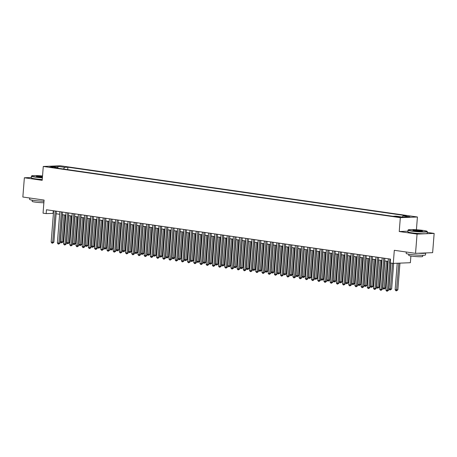 <?xml version="1.0" encoding="UTF-8"?>
<svg xmlns="http://www.w3.org/2000/svg" width="457" height="457" viewBox="0 0 457 457"><rect width="100%" height="100%" fill="white"/><g stroke="black" fill="none" stroke-linecap="round" stroke-linejoin="round"><path stroke-width="0.69" d="M49.39 167.131L53.343 167.268L49.39 167.131M417.418 216.995L60.37 165.788L43.278 166.462L400.326 217.669L417.418 216.995L416.418 229.751M407.93 231.191L399.235 231.533L417.058 234.087L434.15 233.413L427.284 232.43M434.15 233.413L432.636 252.67L415.539 253.344L394.311 250.299L393.277 263.392L410.375 262.712L410.9 255.994M31.333 177.493L24.364 177.773L22.85 197.024L44.083 200.069L43.049 213.162L46.151 213.608L53.423 213.379M417.058 234.087L415.539 253.344M393.277 263.392L390.181 262.946L390.484 259.096L46.454 209.757L46.151 213.608M400.115 216.898L394.922 216.567L397.247 217.006L400.115 216.898L400.086 217.235M57.953 168.239L57.611 167.599L54.377 167.725L392.831 216.264L396.065 216.138L402.88 217.115L409.906 216.841L403.085 215.858L406.319 215.733L67.87 167.193L64.631 167.319L63.5 169.033M57.611 167.599L50.796 166.622L57.816 166.342L64.631 167.319M399.235 231.533L400.326 217.669M24.364 177.773L42.187 180.326L43.278 166.462M56.114 213.767L59.621 214.27M62.312 214.659L65.819 215.161M68.51 215.544L72.023 216.047M74.708 216.435L78.221 216.938M80.906 217.321L84.419 217.829M87.104 218.212L90.617 218.714M93.302 219.103L96.815 219.606M99.506 219.988L103.014 220.491M105.704 220.88L109.212 221.382M111.902 221.771L115.41 222.273M118.1 222.656L121.613 223.159M124.298 223.547L127.811 224.05M130.496 224.433L134.01 224.941M136.694 225.324L140.208 225.827M142.892 226.215L146.406 226.718M149.096 227.1L152.604 227.603M155.294 227.992L158.802 228.494M161.492 228.883L165 229.385M167.69 229.768L171.198 230.271M173.888 230.659L177.402 231.162M180.087 231.545L183.6 232.053M186.285 232.436L189.798 232.939M192.483 233.327L195.996 233.83M198.686 234.213L202.194 234.715M204.885 235.104L208.392 235.606M211.083 235.995L214.59 236.498M217.281 236.88L220.788 237.383M223.479 237.771L226.992 238.274M229.677 238.657L233.19 239.165M235.875 239.548L239.388 240.051M242.073 240.439L245.586 240.942M248.277 241.325L251.784 241.827M254.475 242.216L257.982 242.718M260.673 243.101L264.18 243.61M266.871 243.992L270.378 244.495M273.069 244.883L276.582 245.386M279.267 245.769L282.78 246.272M285.465 246.66L288.978 247.163M291.663 247.551L295.176 248.054M297.861 248.437L301.374 248.939M304.065 249.328L307.572 249.83M310.263 250.213L313.77 250.722M316.461 251.104L319.969 251.607M322.659 251.996L326.167 252.498M328.857 252.881L332.37 253.384M335.055 253.772L338.568 254.275M341.253 254.663L344.767 255.166M347.451 255.549L350.965 256.051M353.655 256.44L357.163 256.943M359.853 257.325L363.361 257.834M366.051 258.216L369.559 258.719M372.249 259.108L375.757 259.61M378.447 259.993L381.961 260.496M384.645 260.884L388.159 261.387M53.286 210.734L53.081 213.333M402.309 217.035L403.085 215.858M67.676 169.633L67.87 167.193M57.816 166.342L58.028 168.25M389.912 259.01L387.45 290.292L385.902 290.069L388.359 258.788M390.746 263.026L388.604 290.246L387.45 290.292L387.25 291.212L386.633 291.12L385.902 290.069M388.604 290.246L387.25 291.212M397.224 263.232L395.139 289.704L397.847 289.881L399.949 263.123M397.847 289.881L396.493 290.846L398.795 263.169M396.493 290.846L395.871 290.755L395.139 289.704M412.06 230.894A9.46 0.823 4.5 0 0 422.262 231.75A9.46 0.823 4.5 0 0 427.095 231.339A9.46 0.823 4.5 0 0 423.331 230.448A9.46 0.823 4.5 0 0 413.871 229.614A9.46 0.823 4.5 0 0 408.307 229.86A9.46 0.823 4.5 0 0 412.06 230.894M427.095 231.339L427.312 231.585A9.694 0.845 -175.5 0 1 427.341 231.659A9.694 0.845 -175.5 0 1 421.982 231.996A9.694 0.845 -175.5 0 1 411.906 231.128A9.694 0.845 -175.5 0 1 408.015 230.139A9.694 0.845 -175.5 0 1 408.055 230.071L408.307 229.86M414.876 230.779A4.73 0.411 -175.5 0 1 412.997 230.334A4.73 0.411 -175.5 0 1 415.413 230.128A4.73 0.411 -175.5 0 1 420.514 230.557A4.73 0.411 -175.5 0 1 422.394 231.076A4.73 0.411 -175.5 0 1 419.612 231.196A4.73 0.411 -175.5 0 1 414.876 230.779M422.074 231.168A4.496 0.394 4.5 0 0 420.36 230.796A4.496 0.394 4.5 0 0 413.299 230.477M425.65 252.944A9.694 0.845 -175.5 0 1 425.661 252.995L425.513 254.92A9.694 0.845 -175.5 0 1 420.154 255.252A9.694 0.845 -175.5 0 1 410.072 254.389A9.694 0.845 -175.5 0 1 406.182 253.401L406.29 252.013M425.661 252.995A9.694 0.845 -175.5 0 1 418.269 253.235M422.759 255.292L422.668 256.48A6.981 0.606 -175.5 0 1 418.806 256.72A6.981 0.606 -175.5 0 1 411.551 256.097A6.981 0.606 -175.5 0 1 408.752 255.383L408.844 254.195M427.341 231.659L427.209 233.356A9.694 0.845 -175.5 0 1 421.851 233.687A9.694 0.845 -175.5 0 1 411.768 232.824A9.694 0.845 -175.5 0 1 407.884 231.836L408.015 230.139M42.53 175.956A9.46 0.823 4.5 0 0 31.733 175.854A9.46 0.823 4.5 0 0 35.486 176.888A9.46 0.823 4.5 0 0 42.404 177.584M42.381 177.836A9.694 0.845 -175.5 0 1 35.332 177.122A9.694 0.845 -175.5 0 1 31.442 176.134A9.694 0.845 -175.5 0 1 31.482 176.065L31.733 175.854M42.438 177.162A4.73 0.411 -175.5 0 1 38.302 176.773A4.73 0.411 -175.5 0 1 36.423 176.328A4.73 0.411 -175.5 0 1 42.495 176.373M42.478 176.625A4.496 0.394 4.5 0 0 36.72 176.471M43.986 201.263A9.694 0.845 -175.5 0 1 33.498 200.383A9.694 0.845 -175.5 0 1 29.608 199.395L29.716 198.007M43.872 202.742A6.981 0.606 -175.5 0 1 34.978 202.085A6.981 0.606 -175.5 0 1 32.179 201.377L32.27 200.189M42.25 179.527A9.694 0.845 -175.5 0 1 35.195 178.818A9.694 0.845 -175.5 0 1 31.305 177.83L31.442 176.134M383.714 258.125L381.252 289.401L379.698 289.178L382.161 257.902M384.851 258.285L382.406 289.355L381.252 289.401L381.052 290.321L380.435 290.235L379.698 289.178M382.406 289.355L381.052 290.321M377.516 257.234L375.054 288.51L373.5 288.293L375.962 257.011M378.653 257.4L376.208 288.464L375.054 288.51L374.854 289.435L374.237 289.344L373.5 288.293M376.208 288.464L374.854 289.435M371.312 256.343L368.85 287.624L367.302 287.402L369.764 256.126M372.455 256.508L370.01 287.579L368.85 287.624L368.656 288.544L368.034 288.453L367.302 287.402M370.01 287.579L368.656 288.544M365.114 255.457L362.652 286.733L361.104 286.51L363.566 255.235M366.257 255.617L363.812 286.688L362.652 286.733L362.458 287.653L361.835 287.567L361.104 286.51M363.812 286.688L362.458 287.653M390.969 263.061L388.941 288.813L390.489 289.035L391.643 288.99L393.66 263.375M391.643 288.99L390.295 289.955L392.517 263.278M390.295 289.955L389.672 289.869L388.941 288.813M384.868 260.918L382.743 287.927L384.291 288.15L385.445 288.104L387.559 261.301M385.445 288.104L384.097 289.07L386.416 261.136M384.097 289.07L383.474 288.978L382.743 287.927M378.67 260.027L376.545 287.036L378.093 287.259L379.247 287.213L381.355 260.41M379.247 287.213L377.893 288.178L380.218 260.25M377.893 288.178L377.276 288.093L376.545 287.036M372.472 259.136L370.347 286.145L373.049 286.322L375.157 259.525M373.049 286.322L371.695 287.293L374.02 259.359M371.695 287.293L371.078 287.202L370.347 286.145M358.916 254.566L356.454 285.848L354.906 285.625L357.368 254.343M360.053 254.732L357.608 285.802L356.454 285.848L356.26 286.768L355.637 286.676L354.906 285.625M357.608 285.802L356.26 286.768M366.274 258.251L364.143 285.259L365.697 285.482L366.851 285.436L368.959 258.633M366.851 285.436L365.497 286.402L367.822 258.473M365.497 286.402L364.88 286.31L364.143 285.259M352.718 253.681L350.256 284.957L348.708 284.734L351.17 253.458M353.855 253.841L351.41 284.911L350.256 284.957L350.062 285.876L349.439 285.791L348.708 284.734M351.41 284.911L350.062 285.876M360.07 257.36L357.945 284.368L360.653 284.545L362.761 257.748M360.653 284.545L359.299 285.511L361.624 257.582M359.299 285.511L358.682 285.425L357.945 284.368M346.52 252.79L344.058 284.065L342.51 283.843L344.972 252.567M347.657 252.955L345.212 284.02L344.058 284.065L343.858 284.991L343.241 284.9L342.51 283.843M345.212 284.02L343.858 284.991M353.872 256.468L351.747 283.483L354.455 283.66L356.563 256.857M354.455 283.66L353.101 284.625L355.426 256.691M353.101 284.625L352.478 284.534L351.747 283.483M340.322 251.898L337.86 283.18L336.312 282.957L338.774 251.676M341.459 252.064L339.014 283.134L337.86 283.18L337.66 284.1L337.043 284.008L336.312 282.957M339.014 283.134L337.66 284.1M347.674 255.583L345.549 282.592L347.097 282.814L348.257 282.769L350.365 255.966M348.257 282.769L346.903 283.734L349.222 255.806M346.903 283.734L346.28 283.643L345.549 282.592M334.124 251.013L331.662 282.289L330.108 282.066L332.57 250.79M335.261 251.173L332.816 282.243L331.662 282.289L331.462 283.209L330.845 283.123L330.108 282.066M332.816 282.243L331.462 283.209M341.476 254.692L339.351 281.701L342.053 281.878L344.167 255.08M342.053 281.878L340.705 282.843L343.024 254.915M340.705 282.843L340.082 282.757L339.351 281.701M327.926 250.122L325.464 281.398L323.91 281.181L326.372 249.899M329.063 250.287L326.618 281.352L325.464 281.398L325.264 282.323L324.647 282.232L323.91 281.181M326.618 281.352L325.264 282.323M335.278 253.806L333.153 280.815L334.701 281.038L335.855 280.992L337.969 254.189M335.855 280.992L334.507 281.958L336.826 254.023M334.507 281.958L333.884 281.866L333.153 280.815M321.722 249.231L319.266 280.512L317.712 280.29L320.174 249.014M322.865 249.396L320.42 280.467L319.266 280.512L319.066 281.432L318.443 281.341L317.712 280.29M320.42 280.467L319.066 281.432M329.08 252.915L326.955 279.924L328.503 280.147L329.657 280.101L331.765 253.298M329.657 280.101L328.303 281.066L330.628 253.138M328.303 281.066L327.686 280.981L326.955 279.924M315.524 248.345L313.062 279.621L311.514 279.398L313.976 248.122M316.667 248.505L314.222 279.575L313.062 279.621L312.868 280.541L312.245 280.455L311.514 279.398M314.222 279.575L312.868 280.541M322.882 252.024L320.757 279.033L323.459 279.21L325.567 252.413M323.459 279.21L322.105 280.181L324.43 252.247M322.105 280.181L321.488 280.09L320.757 279.033M316.684 251.139L314.553 278.147L316.107 278.37L317.261 278.324L319.369 251.521M317.261 278.324L315.907 279.29L318.232 251.361M315.907 279.29L315.29 279.198L314.553 278.147M310.48 250.247L308.355 277.256L311.063 277.433L313.171 250.636M311.063 277.433L309.709 278.399L312.034 250.47M309.709 278.399L309.092 278.313L308.355 277.256M309.326 247.454L306.864 278.736L305.316 278.513L307.778 247.231M310.463 247.62L308.018 278.69L306.864 278.736L306.67 279.655L306.047 279.564L305.316 278.513M308.018 278.69L306.67 279.655M303.128 246.569L300.666 277.845L299.118 277.622L301.58 246.346M304.265 246.729L301.82 277.799L300.666 277.845L300.472 278.764L299.849 278.679L299.118 277.622M301.82 277.799L300.472 278.764M296.93 245.677L294.468 276.953L292.92 276.731L295.382 245.455M298.067 245.843L295.622 276.908L294.468 276.953L294.268 277.879L293.651 277.787L292.92 276.731M295.622 276.908L294.268 277.879M304.282 249.356L302.157 276.371L304.865 276.548L306.973 249.745M304.865 276.548L303.511 277.513L305.836 249.579M303.511 277.513L302.888 277.422L302.157 276.371M290.732 244.786L288.27 276.068L286.722 275.845L289.184 244.564M291.869 244.952L289.424 276.022L288.27 276.068L288.07 276.988L287.453 276.896L286.722 275.845M289.424 276.022L288.07 276.988M298.084 248.471L295.959 275.48L297.507 275.702L298.667 275.657L300.775 248.854M298.667 275.657L297.313 276.622L299.638 248.694M297.313 276.622L296.69 276.536L295.959 275.48M284.534 243.901L282.072 275.177L280.518 274.954L282.98 243.678M285.671 244.061L283.226 275.131L282.072 275.177L281.872 276.097L281.255 276.011L280.518 274.954M283.226 275.131L281.872 276.097M291.886 247.58L289.761 274.588L292.463 274.766L294.576 247.968M292.463 274.766L291.115 275.731L293.434 247.803M291.115 275.731L290.492 275.645L289.761 274.588M278.336 243.01L275.874 274.286L274.32 274.069L276.782 242.787M279.473 243.175L277.028 274.246L275.874 274.286L275.674 275.211L275.057 275.12L274.32 274.069M277.028 274.246L275.674 275.211M285.688 246.694L283.563 273.703L285.111 273.926L286.265 273.88L288.378 247.077M286.265 273.88L284.917 274.846L287.236 246.911M284.917 274.846L284.294 274.754L283.563 273.703M272.132 242.119L269.676 273.4L268.122 273.177L270.584 241.902M273.275 242.284L270.83 273.355L269.676 273.4L269.476 274.32L268.859 274.234L268.122 273.177M270.83 273.355L269.476 274.32M279.49 245.803L277.365 272.812L278.913 273.035L280.067 272.989L282.175 246.186M280.067 272.989L278.719 273.954L281.038 246.026M278.719 273.954L278.096 273.869L277.365 272.812M265.934 241.233L263.472 272.509L261.924 272.286L264.386 241.01M267.077 241.393L264.632 272.463L263.472 272.509L263.278 273.429L262.655 273.343L261.924 272.286M264.632 272.463L263.278 273.429M273.292 244.912L271.167 271.921L273.869 272.098L275.977 245.3M273.869 272.098L272.515 273.069L274.84 245.135M272.515 273.069L271.898 272.978L271.167 271.921M259.736 240.342L257.274 271.624L255.726 271.401L258.188 240.119M260.878 240.508L258.428 271.578L257.274 271.624L257.08 272.543L256.457 272.452L255.726 271.401M258.428 271.578L257.08 272.543M267.094 244.027L264.969 271.035L266.517 271.258L267.671 271.212L269.779 244.409M267.671 271.212L266.317 272.178L268.642 244.249M266.317 272.178L265.7 272.086L264.969 271.035M253.538 239.457L251.076 270.733L249.528 270.51L251.99 239.234M254.675 239.617L252.23 270.687L251.076 270.733L250.882 271.652L250.259 271.567L249.528 270.51M252.23 270.687L250.882 271.652M260.896 243.135L258.765 270.144L261.473 270.321L263.58 243.524M261.473 270.321L260.119 271.287L262.444 243.358M260.119 271.287L259.502 271.201L258.765 270.144M247.34 238.565L244.878 269.841L243.33 269.619L245.792 238.343M248.477 238.731L246.032 269.796L244.878 269.841L244.684 270.767L244.061 270.675L243.33 269.619M246.032 269.796L244.684 270.767M241.142 237.674L238.68 268.956L237.132 268.733L239.594 237.451M242.279 237.84L239.834 268.91L238.68 268.956L238.48 269.876L237.863 269.784L237.132 268.733M239.834 268.91L238.48 269.876M234.944 236.789L232.482 268.065L230.934 267.842L233.39 236.566M236.08 236.949L233.636 268.019L232.482 268.065L232.282 268.984L231.665 268.899L230.934 267.842M233.636 268.019L232.282 268.984M254.692 242.244L252.567 269.259L255.274 269.436L257.382 242.633M255.274 269.436L253.921 270.401L256.246 242.467M253.921 270.401L253.304 270.31L252.567 269.259M248.494 241.359L246.369 268.368L247.917 268.59L249.076 268.545L251.184 241.742M249.076 268.545L247.723 269.51L250.048 241.582M247.723 269.51L247.1 269.424L246.369 268.368M242.296 240.468L240.171 267.476L242.873 267.653L244.986 240.856M242.873 267.653L241.525 268.619L243.844 240.69M241.525 268.619L240.902 268.533L240.171 267.476M228.746 235.898L226.284 267.179L224.73 266.957L227.192 235.675M229.882 236.063L227.437 267.134L226.284 267.179L226.084 268.099L225.467 268.008L224.73 266.957M227.437 267.134L226.084 268.099M236.098 239.582L233.973 266.591L235.521 266.814L236.675 266.768L238.788 239.965M236.675 266.768L235.326 267.733L237.646 239.799M235.326 267.733L234.704 267.642L233.973 266.591M222.542 235.007L220.085 266.288L218.532 266.065L220.994 234.789M223.684 235.172L221.239 266.242L220.085 266.288L219.886 267.208L219.269 267.122L218.532 266.065M221.239 266.242L219.886 267.208M229.9 238.691L227.775 265.7L229.323 265.923L230.477 265.877L232.584 239.074M230.477 265.877L229.128 266.842L231.448 238.914M229.128 266.842L228.506 266.757L227.775 265.7M216.344 234.121L213.882 265.397L212.334 265.174L214.796 233.898M217.486 234.281L215.041 265.351L213.882 265.397L213.687 266.317L213.065 266.231L212.334 265.174M215.041 265.351L213.687 266.317M223.702 237.8L221.576 264.814L224.278 264.986L226.386 238.188M224.278 264.986L222.925 265.957L225.25 238.023M222.925 265.957L222.308 265.865L221.576 264.814M210.146 233.23L207.684 264.512L206.136 264.289L208.598 233.007M211.288 233.396L208.843 264.466L207.684 264.512L207.489 265.431L206.867 265.34L206.136 264.289M208.843 264.466L207.489 265.431M217.503 236.915L215.378 263.923L216.926 264.146L218.08 264.1L220.188 237.297M218.08 264.1L216.727 265.066L219.052 237.137M216.727 265.066L216.11 264.974L215.378 263.923M203.948 232.345L201.486 263.62L199.938 263.398L202.4 232.122M205.084 232.504L202.64 263.575L201.486 263.62L201.291 264.54L200.669 264.454L199.938 263.398M202.64 263.575L201.291 264.54M197.75 231.453L195.288 262.729L193.739 262.507L196.202 231.231M198.886 231.619L196.441 262.684L195.288 262.729L195.093 263.655L194.471 263.563L193.739 262.507M196.441 262.684L195.093 263.655M191.552 230.562L189.089 261.844L187.541 261.621L190.003 230.339M192.688 230.728L190.243 261.798L189.089 261.844L188.89 262.764L188.273 262.672L187.541 261.621M190.243 261.798L188.89 262.764M211.305 236.023L209.175 263.032L211.882 263.209L213.99 236.412M211.882 263.209L210.528 264.175L212.853 236.246M210.528 264.175L209.912 264.089L209.175 263.032M205.102 235.132L202.977 262.147L205.684 262.324L207.792 235.521M205.684 262.324L204.33 263.289L206.655 235.355M204.33 263.289L203.713 263.198L202.977 262.147M198.904 234.247L196.778 261.255L198.327 261.478L199.486 261.433L201.594 234.63M199.486 261.433L198.132 262.398L200.457 234.47M198.132 262.398L197.51 262.312L196.778 261.255M185.353 229.677L182.891 260.953L181.343 260.73L183.8 229.454M186.49 229.837L184.045 260.907L182.891 260.953L182.691 261.872L182.075 261.787L181.343 260.73M184.045 260.907L182.691 261.872M192.705 233.356L190.58 260.364L193.288 260.541L195.396 233.744M193.288 260.541L191.934 261.507L194.254 233.578M191.934 261.507L191.312 261.421L190.58 260.364M179.155 228.786L176.693 260.067L175.14 259.844L177.602 228.563M180.292 228.951L177.847 260.022L176.693 260.067L176.493 260.987L175.876 260.896L175.14 259.844M177.847 260.022L176.493 260.987M186.507 232.47L184.382 259.479L185.93 259.702L187.084 259.656L189.198 232.853M187.084 259.656L185.736 260.621L188.055 232.687M185.736 260.621L185.114 260.53L184.382 259.479M172.957 227.9L170.495 259.176L168.941 258.953L171.404 227.677M174.094 228.06L171.649 259.13L170.495 259.176L170.295 260.096L169.678 260.01L168.941 258.953M171.649 259.13L170.295 260.096M180.309 231.579L178.184 258.588L179.732 258.811L180.886 258.765L183 231.962M180.886 258.765L179.538 259.73L181.857 231.802M179.538 259.73L178.916 259.645L178.184 258.588M166.754 227.009L164.292 258.285L162.743 258.062L165.206 226.786M167.896 227.169L165.451 258.239L164.292 258.285L164.097 259.205L163.475 259.119L162.743 258.062M165.451 258.239L164.097 259.205M174.111 230.688L171.986 257.702L174.688 257.874L176.796 231.076M174.688 257.874L173.334 258.845L175.659 230.911M173.334 258.845L172.717 258.753L171.986 257.702M160.556 226.118L158.093 257.4L156.545 257.177L159.007 225.895M161.698 226.284L159.253 257.354L158.093 257.4L157.899 258.319L157.277 258.228L156.545 257.177M159.253 257.354L157.899 258.319M167.913 229.802L165.788 256.811L167.336 257.034L168.49 256.988L170.598 230.185M168.49 256.988L167.136 257.954L169.461 230.025M167.136 257.954L166.519 257.862L165.788 256.811M154.357 225.232L151.895 256.508L150.347 256.286L152.809 225.01M155.494 225.392L153.049 256.463L151.895 256.508L151.701 257.428L151.078 257.342L150.347 256.286M153.049 256.463L151.701 257.428M161.715 228.911L159.584 255.92L162.292 256.097L164.4 229.3M162.292 256.097L160.938 257.062L163.263 229.134M160.938 257.062L160.321 256.977L159.584 255.92M148.159 224.341L145.697 255.617L144.149 255.4L146.611 224.119M149.296 224.507L146.851 255.572L145.697 255.617L145.503 256.543L144.88 256.451L144.149 255.4M146.851 255.572L145.503 256.543M155.511 228.02L153.386 255.035L156.094 255.212L158.202 228.409M156.094 255.212L154.74 256.177L157.065 228.243M154.74 256.177L154.123 256.086L153.386 255.035M141.961 223.45L139.499 254.732L137.951 254.509L140.413 223.227M143.098 223.616L140.653 254.686L139.499 254.732L139.299 255.652L138.682 255.56L137.951 254.509M140.653 254.686L139.299 255.652M149.313 227.135L147.188 254.143L148.742 254.366L149.896 254.321L152.004 227.517M149.896 254.321L148.542 255.286L150.867 227.358M148.542 255.286L147.919 255.2L147.188 254.143M135.763 222.565L133.301 253.841L131.753 253.618L134.215 222.342M136.9 222.725L134.455 253.795L133.301 253.841L133.101 254.76L132.484 254.675L131.753 253.618M134.455 253.795L133.101 254.76M143.115 226.244L140.99 253.252L143.698 253.429L145.806 226.632M143.698 253.429L142.344 254.4L144.669 226.466M142.344 254.4L141.721 254.309L140.99 253.252M129.565 221.674L127.103 252.955L125.549 252.732L128.011 221.451M130.702 221.839L128.257 252.91L127.103 252.955L126.903 253.875L126.286 253.784L125.549 252.732M128.257 252.91L126.903 253.875M136.917 225.358L134.792 252.367L136.34 252.59L137.494 252.544L139.608 225.741M137.494 252.544L136.146 253.509L138.465 225.581M136.146 253.509L135.523 253.418L134.792 252.367M123.367 220.788L120.905 252.064L119.351 251.841L121.813 220.565M124.504 220.948L122.059 252.018L120.905 252.064L120.705 252.984L120.088 252.898L119.351 251.841M122.059 252.018L120.705 252.984M130.719 224.467L128.594 251.476L130.142 251.698L131.296 251.653L133.41 224.85M131.296 251.653L129.948 252.618L132.267 224.69M129.948 252.618L129.325 252.532L128.594 251.476M117.163 219.897L114.707 251.173L113.153 250.95L115.615 219.674M118.306 220.057L115.861 251.127L114.707 251.173L114.507 252.098L113.884 252.007L113.153 250.95M115.861 251.127L114.507 252.098M124.521 223.576L122.396 250.59L125.098 250.762L127.206 223.964M125.098 250.762L123.75 251.733L126.069 223.799M123.75 251.733L123.127 251.641L122.396 250.59M110.965 219.006L108.503 250.287L106.955 250.065L109.417 218.783M112.108 219.171L109.663 250.242L108.503 250.287L108.309 251.207L107.686 251.116L106.955 250.065M109.663 250.242L108.309 251.207M118.323 222.69L116.198 249.699L117.746 249.922L118.9 249.876L121.008 223.073M118.9 249.876L117.546 250.842L119.871 222.913M117.546 250.842L116.929 250.75L116.198 249.699M104.767 218.12L102.305 249.396L100.757 249.174L103.219 217.898M105.91 218.28L103.459 249.351L102.305 249.396L102.111 250.316L101.488 250.23L100.757 249.174M103.459 249.351L102.111 250.316M112.125 221.799L110 248.808L112.702 248.985L114.81 222.188M112.702 248.985L111.348 249.95L113.673 222.022M111.348 249.95L110.731 249.865L110 248.808M98.569 217.229L96.107 248.505L94.559 248.288L97.021 217.006M99.706 217.395L97.261 248.459L96.107 248.505L95.913 249.431L95.29 249.339L94.559 248.288M97.261 248.459L95.913 249.431M105.921 220.908L103.796 247.923L106.504 248.1L108.612 221.297M106.504 248.1L105.15 249.065L107.475 221.131M105.15 249.065L104.533 248.974L103.796 247.923M92.371 216.338L89.909 247.62L88.361 247.397L90.823 216.121M93.508 216.504L91.063 247.574L89.909 247.62L89.715 248.539L89.092 248.448L88.361 247.397M91.063 247.574L89.715 248.539M99.723 220.023L97.598 247.031L99.152 247.254L100.306 247.208L102.414 220.405M100.306 247.208L98.952 248.174L101.277 220.245M98.952 248.174L98.335 248.088L97.598 247.031M86.173 215.453L83.711 246.729L82.163 246.506L84.625 215.23M87.31 215.613L84.865 246.683L83.711 246.729L83.511 247.648L82.894 247.563L82.163 246.506M84.865 246.683L83.511 247.648M93.525 219.132L91.4 246.14L94.108 246.317L96.216 219.52M94.108 246.317L92.754 247.288L95.079 219.354M92.754 247.288L92.131 247.197L91.4 246.14M79.975 214.562L77.513 245.843L75.965 245.62L78.421 214.339M81.112 214.727L78.667 245.797L77.513 245.843L77.313 246.763L76.696 246.671L75.965 245.62M78.667 245.797L77.313 246.763M87.327 218.246L85.202 245.255L86.75 245.478L87.904 245.432L90.018 218.629M87.904 245.432L86.556 246.397L88.875 218.469M86.556 246.397L85.933 246.306L85.202 245.255M73.777 213.676L71.315 244.952L69.761 244.729L72.223 213.453M74.914 213.836L72.469 244.906L71.315 244.952L71.115 245.872L70.498 245.786L69.761 244.729M72.469 244.906L71.115 245.872M81.129 217.355L79.004 244.364L80.552 244.586L81.706 244.541L83.82 217.738M81.706 244.541L80.358 245.506L82.677 217.578M80.358 245.506L79.735 245.42L79.004 244.364M67.573 212.785L65.117 244.061L63.563 243.838L66.025 212.562M68.716 212.951L66.271 244.015L65.117 244.061L64.917 244.986L64.3 244.895L63.563 243.838M66.271 244.015L64.917 244.986M74.931 216.464L72.806 243.478L75.508 243.65L77.616 216.852M75.508 243.65L74.16 244.621L76.479 216.687M74.16 244.621L73.537 244.529L72.806 243.478M61.375 211.894L58.913 243.175L57.365 242.953L59.827 211.671M62.518 212.059L60.073 243.13L58.913 243.175L58.719 244.095L58.096 244.004L57.365 242.953M60.073 243.13L58.719 244.095M68.733 215.578L66.608 242.587L68.156 242.81L69.31 242.764L71.418 215.961M69.31 242.764L67.956 243.73L70.281 215.801M67.956 243.73L67.339 243.638L66.608 242.587M55.177 211.008L52.715 242.284L51.167 242.061L53.629 210.786M56.32 211.168L53.875 242.239L52.715 242.284L52.521 243.204L51.898 243.118L51.167 242.061M53.875 242.239L52.521 243.204M62.535 214.687L60.41 241.696L63.112 241.873L65.22 215.076M63.112 241.873L61.758 242.838L64.083 214.91M61.758 242.838L61.141 242.753L60.41 241.696M398.715 217.166L398.75 216.698"/></g></svg>
